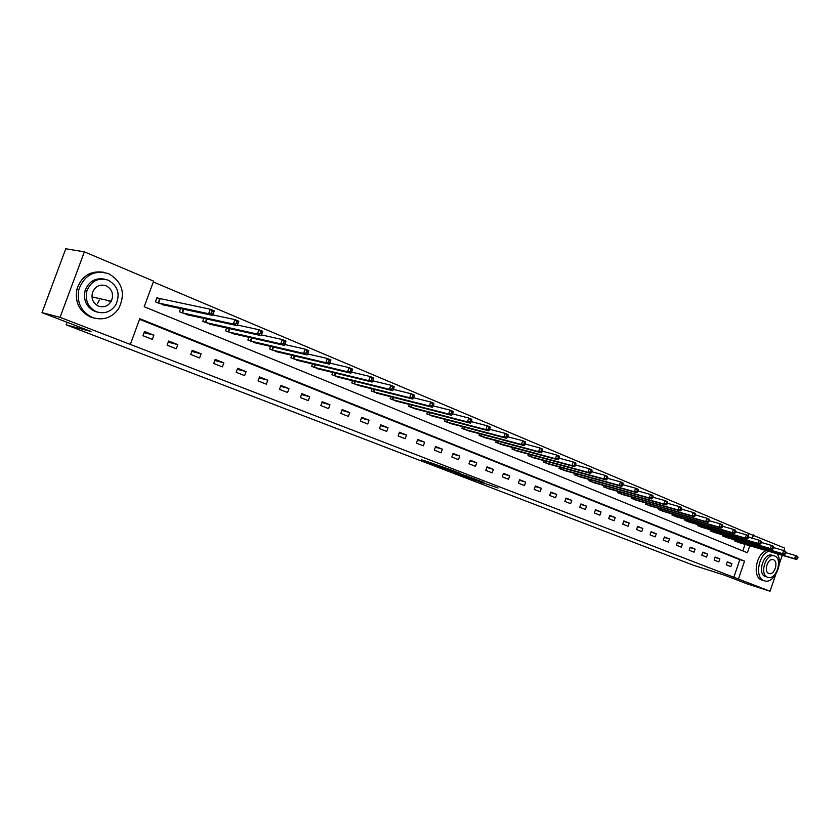 <?xml version="1.0" encoding="UTF-8"?>
<svg xmlns="http://www.w3.org/2000/svg" width="840" height="840" viewBox="0 0 840 840"><rect width="100%" height="100%" fill="white"/><g stroke="black" fill="none" stroke-linecap="round" stroke-linejoin="round"><path stroke-width="1.26" d="M469.529 478.233L498.078 487.967L469.529 478.233M110.733 301.088L110.051 302.453M427.329 461.601L421.376 459.784L433.965 464.625L451.531 470.054L427.329 461.601M775.688 574.613L770.049 591.234L746.833 583.779L724.804 575.295L693.504 565.278L66.15 324.828L91.025 331.485L42 312.627L60.05 317.32L84.378 251.853L153.626 281.137L144.186 306.757L747.4 552.773L749.795 545.738M770.049 591.234L738.433 579.044L744.545 561.12L139.776 318.728L130.316 344.421L60.05 317.32M130.316 344.421L738.433 579.044M453.978 472.238L468.132 477.677L483.956 482.528L469.476 476.983L453.978 472.238M450.272 470.883L437.493 465.938L453.149 470.705L460.834 473.634L454.031 471.566L457.957 473.12L468.09 476.417L450.314 470.768M67.095 322.287L66.15 324.828M733.73 577.532L739.82 559.682L139.566 319.294M731.892 563.63L727.283 561.813L726.264 564.805L730.874 566.622L731.892 563.63L727.167 562.17M719.849 558.873L715.155 557.014L714.126 560.038L718.82 561.887L719.849 558.873L715.029 557.382M707.585 554.022L702.807 552.143L701.768 555.188L706.545 557.067L707.585 554.022L702.681 552.51M695.1 549.087L690.239 547.166L689.189 550.252L694.05 552.163L695.1 549.087L690.113 547.554M682.395 544.068L677.439 542.115L676.379 545.212L681.335 547.166L682.395 544.068L677.313 542.504M669.449 538.954L664.409 536.96L663.327 540.099L668.377 542.073L669.449 538.954L664.272 537.369M656.271 533.746L651.137 531.71L650.045 534.881L655.19 536.897L656.271 533.746L650.99 532.13M642.841 528.433L637.613 526.365L636.51 529.557L641.75 531.615L642.841 528.433L637.466 526.795M629.171 523.026L623.837 520.926L622.724 524.139L628.058 526.239L629.171 523.026L623.679 521.367M615.226 517.524L609.798 515.371L608.664 518.627L614.103 520.758L615.226 517.524L609.641 515.823M601.02 511.906L595.486 509.723L594.342 512.999L599.886 515.172L601.02 511.906L595.319 510.185M586.541 506.184L580.892 503.947L579.736 507.266L585.396 509.481L586.541 506.184L580.724 504.431M571.778 500.346L566.013 498.068L564.848 501.417L570.612 503.675L571.778 500.346L565.845 498.572M556.721 494.393L550.851 492.072L549.665 495.453L555.545 497.763L556.721 494.393L550.673 492.587M541.359 488.324L535.374 485.961L534.177 489.363L540.173 491.726L541.359 488.324L535.185 486.486M525.693 482.139L519.582 479.724L518.375 483.157L524.496 485.562L525.693 482.139L519.393 480.27M509.712 475.818L503.475 473.351L502.257 476.826L508.494 479.283L509.712 475.818L503.276 473.918M493.395 469.371L487.032 466.851L485.793 470.369L492.167 472.868L493.395 469.371L486.822 467.439M476.742 462.788L470.243 460.215L468.993 463.764L475.493 466.316L476.742 462.788L470.032 460.824M459.743 456.068L453.106 453.443L451.836 457.023L458.483 459.638L459.743 456.068L452.886 454.072M442.376 449.201L435.603 446.523L434.322 450.145L441.105 452.812L442.376 449.201L435.372 447.185M424.641 442.197L417.721 439.457L416.419 443.121L423.35 445.841L424.641 442.197L417.48 440.139M406.529 435.036L399.452 432.233L398.129 435.939L405.216 438.711L406.529 435.036L399.2 432.947M388.006 427.718L380.782 424.862L379.439 428.589L386.683 431.435L388.006 427.718L380.52 425.596M369.086 420.231L361.694 417.312L360.339 421.092L367.731 423.99L369.086 420.231L361.421 418.079M349.734 412.587L342.174 409.594L340.798 413.417L348.369 416.388L349.734 412.587L341.891 410.393M329.942 404.765L322.214 401.709L320.817 405.573L328.556 408.608L329.942 404.765L321.909 402.538M309.697 396.764L301.791 393.635L300.384 397.541L308.301 400.649L309.697 396.764L301.476 394.506M288.992 388.574L280.896 385.381L279.468 389.33L287.564 392.511L288.992 388.574L280.56 386.284M267.792 380.195L259.507 376.919L258.059 380.919L266.353 384.174L267.792 380.195L259.161 377.874M246.089 371.616L237.605 368.267L236.135 372.309L244.629 375.637L246.089 371.616L237.237 369.264M223.871 362.838L215.177 359.405L213.685 363.489L222.38 366.901L223.871 362.838L214.798 360.455M201.107 353.84L192.203 350.322L190.691 354.459L199.595 357.956L201.107 353.84L191.793 351.425M177.786 344.62L168.661 341.019L167.118 345.198L176.253 348.789L177.786 344.62L168.231 342.174M153.878 335.171L144.522 331.475L142.968 335.717L152.323 339.392L153.878 335.171L144.071 332.703M748.052 535.542L748.745 533.526L153.321 281.957M742.812 550.904L745.049 544.351M739.085 542.587L734.454 540.845L734.779 539.889M727.104 537.642L722.389 535.868L722.726 534.891M714.924 532.613L710.125 530.807L710.462 529.798M702.513 527.489L697.63 525.651L697.988 524.611M689.881 522.27L684.915 520.401L685.272 519.341M677.019 516.957L671.958 515.057L672.336 513.965M663.925 511.539L658.76 509.607L659.148 508.483M650.58 506.037L645.33 504.063L645.729 502.908M636.993 500.419L631.627 498.414L632.048 497.217M623.144 494.697L617.673 492.65L618.103 491.421M609.021 488.859L603.456 486.78L603.897 485.51M594.636 482.916L588.956 480.795L589.407 479.493M579.968 476.858L574.172 474.695L574.644 473.351M565.005 470.673L559.094 468.468L559.587 467.082M549.749 464.363L543.722 462.126L544.226 460.688M534.177 457.937L528.034 455.647L528.559 454.167M518.301 451.374L512.022 449.043L512.568 447.5M502.089 444.675L495.684 442.302L496.251 440.706M485.552 437.84L479.01 435.414L479.588 433.766M468.657 430.857L461.979 428.39L462.588 426.668M451.416 423.728L444.581 421.207L445.221 419.433M433.797 416.441L426.815 413.879L427.476 412.02M415.79 408.996L408.66 406.382L409.353 404.46M397.404 401.394L390.106 398.727L390.831 396.721M378.599 393.624L371.144 390.905L371.899 388.815M359.383 385.675L351.76 382.904L352.538 380.719M339.728 377.548L331.926 374.714L332.745 372.435M319.62 369.233L311.64 366.345L312.501 363.962M299.05 360.717L290.881 357.777L291.784 355.278M277.998 352.012L269.63 348.999L270.575 346.385M256.452 343.098L247.874 340.022L248.871 337.281M234.381 333.963L225.593 330.834L226.653 327.936M211.785 324.608L202.776 321.416L203.889 318.37M188.622 315.031L179.393 311.756L180.569 308.543M159.484 298.683L156.975 297.644L155.421 301.865L164.892 305.204M748.745 533.526L784.697 548.09L783.846 550.599M782.25 555.293L779.236 564.175M42 312.627L65.782 248.766L84.378 251.853M752.356 538.23L753.49 534.891M739.82 559.682L744.545 561.12M466.337 476.963L481.478 481.656L466.337 476.963M447.783 469.655L457.181 472.962L447.783 469.655L447.972 469.119M737.793 542.231L796.499 559.482L794.598 558.684L795.648 555.566L785.936 552.731M797.244 557.13L795.648 555.566L797.549 556.374L798 557.456L797.244 557.13L796.814 558.38L797.58 558.705L798 557.456M796.814 558.38L794.598 558.684L735.693 541.359M797.58 558.705L796.499 559.482M768.684 551.303C758.321 554.61 754.593 577.878 763.938 580.682L764.841 580.965C774.302 583.842 783.941 562.223 777.021 553.749M766.3 550.599C755.937 553.896 752.22 577.122 761.565 579.936L762.384 580.199M765.975 576.755L765.345 576.555C757.145 573.962 763.34 552.909 771.655 555.082L772.538 555.345M767.529 577.238L768.222 577.458C776.528 579.841 782.933 558.789 774.753 555.996L773.861 555.734C765.534 553.56 759.328 574.644 767.529 577.238M773.462 559.776L772.916 559.608C767.55 558.18 763.529 571.767 768.81 573.468L769.283 573.605C774.638 575.127 778.743 561.55 773.462 559.776M92.431 317.489C103.079 320.817 111.814 317.887 118.639 308.7C125.864 293.685 122.535 282.009 108.654 273.672C94.28 269.661 84.326 275.016 78.771 289.727C76.671 302.715 81.218 311.966 92.431 317.489M103.415 272.233C90.321 270.459 81.47 276.15 76.881 289.317C74.781 302.274 79.328 311.504 90.52 317.016L94.101 318.066M97.65 312.175L94.7 311.346C86.352 307.115 83.16 300.185 85.134 290.556C88.767 281.453 95.172 277.631 104.37 279.121M96.474 311.766C104.496 314.255 110.954 311.913 115.847 304.752C120.488 294.042 117.926 285.842 108.171 280.151C98.217 277.316 91.13 280.906 86.898 290.945C84.914 300.594 88.106 307.534 96.474 311.766M106.092 285.768C99.908 283.973 95.403 286.135 92.558 292.257C91.004 298.631 92.998 303.261 98.553 306.138C103.939 307.786 108.192 306.149 111.3 301.214C113.957 294.409 112.224 289.254 106.092 285.768M97.335 303.807L99.341 300.048M109.022 301.445L109.358 300.783M725.802 537.274L784.539 554.484L782.597 553.675L783.668 550.525L773.745 547.638M785.264 552.101L783.668 550.525L785.6 551.345L786.041 552.426L785.264 552.101L784.833 553.361L785.61 553.686L786.041 552.426M784.833 553.361L782.597 553.675L723.65 536.393M785.61 553.686L784.539 554.484M713.591 532.235L772.359 549.392L770.385 548.562L771.466 545.391L761.324 542.451M773.073 546.976L771.466 545.391L773.43 546.221L773.861 547.312L773.073 546.976L772.632 548.247L773.43 548.583L773.861 547.312M772.632 548.247L770.385 548.562L711.407 531.332M773.43 548.583L772.359 549.392M701.159 527.1L759.948 544.204L757.932 543.354L759.024 540.162L748.671 537.169M760.641 541.758L759.024 540.162L761.04 541.002L761.45 542.094L760.641 541.758L760.211 543.039L761.009 543.375L761.45 542.094M760.211 543.039L757.932 543.354L698.933 526.187M761.009 543.375L759.948 544.204M688.506 521.881L747.306 538.913L745.259 538.062L746.361 534.828L735.767 531.783M747.978 536.434L746.361 534.828L748.398 535.689L748.797 536.781L747.978 536.434L747.537 537.736L748.356 538.073L748.797 536.781M747.537 537.736L745.259 538.062L686.238 520.947M748.356 538.073L747.306 538.913M675.623 516.569L734.412 533.526L732.333 532.655L733.446 529.389L722.621 526.292M735.074 531.017L733.446 529.389L735.525 530.271L735.913 531.363L735.074 531.017L734.633 532.319L735.462 532.676L735.913 531.363M734.633 532.319L732.333 532.655L673.312 515.613M735.462 532.676L734.412 533.526M662.498 511.151L721.287 528.034L719.155 527.142L720.279 523.856L709.212 520.706M721.917 525.494L720.279 523.856L722.411 524.748L722.778 525.851L721.917 525.494L721.476 526.806L722.327 527.163L722.778 525.851M721.476 526.806L719.155 527.142L660.146 510.174M722.327 527.163L721.287 528.034M649.121 505.628L707.889 522.438L705.726 521.524L706.86 518.207L695.541 514.994M708.509 519.855L706.86 518.207L709.034 519.12L709.38 520.222L708.509 519.855L708.057 521.188L708.928 521.556L709.38 520.222M708.057 521.188L705.726 521.524L646.726 504.641M708.928 521.556L707.889 522.438M635.502 500.01L694.239 516.726L692.024 515.802L693.178 512.452L681.607 509.187M694.837 514.111L693.178 512.452L695.394 513.377L695.72 514.479L694.837 514.111L694.375 515.456L695.258 515.823L695.72 514.479M694.375 515.456L692.024 515.802L633.066 499.002M695.258 515.823L694.239 516.726M621.621 494.277L680.316 510.909L678.058 509.964L679.224 506.572L667.38 503.255M680.894 508.253L679.224 506.572L681.481 507.528L681.797 508.631L680.894 508.253L680.421 509.607L681.324 509.985L681.797 508.631M680.421 509.607L678.058 509.964L619.143 493.248M681.324 509.985L680.316 510.909M607.477 488.439L666.11 504.966L663.81 504.011L664.986 500.588L652.869 497.207M666.666 502.278L664.986 500.588L667.286 501.554L667.579 502.667L666.666 502.278L666.194 503.643L667.118 504.031L667.579 502.667M666.194 503.643L663.81 504.011L604.947 487.4M667.118 504.031L666.11 504.966M593.061 482.486L651.62 498.907L649.268 497.931L650.465 494.477L638.064 491.032M652.145 496.178L650.465 494.477L652.806 495.464L653.09 496.577L652.145 496.178L651.672 497.564L652.606 497.952L653.09 496.577M651.672 497.564L649.268 497.931L590.478 481.425M652.606 497.952L651.62 498.907M578.351 476.417L636.825 492.723L634.431 491.726L635.639 488.24L622.944 484.733M637.34 489.951L635.639 488.24L638.033 489.248L638.295 490.361L637.34 489.951L636.846 491.348L637.812 491.757L638.295 490.361M636.846 491.348L634.431 491.726L575.726 475.335M637.812 491.757L636.825 492.723M563.367 470.232L621.736 486.413L619.29 485.394L620.508 481.866L607.509 478.306M622.209 483.599L620.508 481.866L622.954 482.895L623.196 484.008L622.209 483.599L621.726 485.016L622.702 485.425L623.196 484.008M621.726 485.016L619.29 485.394L560.679 469.119M622.702 485.425L621.736 486.413M548.069 463.921L606.323 479.976L603.824 478.926L605.062 475.367L591.749 471.733M606.774 477.12L605.062 475.367L607.562 476.417L607.772 477.54L606.774 477.12L606.28 478.538L607.278 478.957L607.772 477.54M606.28 478.538L603.824 478.926L545.328 462.788M607.278 478.957L606.323 479.976M532.466 457.485L590.594 473.393L588.042 472.332L589.292 468.731L575.652 465.034M591.014 470.495L589.292 468.731L591.843 469.802L592.032 470.925L591.014 470.495L590.51 471.933L591.528 472.364L592.032 470.925M590.51 471.933L588.042 472.332L529.673 456.33M591.528 472.364L590.594 473.393M516.548 450.912L574.518 466.673L571.914 465.591L573.184 461.947L559.199 458.199M574.917 463.733L573.184 461.947L575.788 463.05L575.957 464.163L574.917 463.733L574.403 465.181L575.442 465.623L575.957 464.163M574.403 465.181L571.914 465.591L513.702 449.736M575.442 465.623L574.518 466.673M500.304 444.213L558.106 459.816L555.44 458.703L556.721 455.028L542.399 451.206M558.464 456.813L556.721 455.028L559.388 456.141L559.524 457.265L558.464 456.813L557.949 458.283L559.01 458.735L559.524 457.265M557.949 458.283L555.44 458.703L497.396 443.006M559.01 458.735L558.106 459.816M483.725 437.367L541.327 452.802L538.608 451.657L539.91 447.951L525.221 444.056M541.653 449.757L539.91 447.951L542.63 449.096L542.745 450.209L541.653 449.757L541.139 451.238L542.22 451.7L542.745 450.209M541.139 451.238L538.608 451.657L480.753 436.139M542.22 451.7L541.327 452.802M466.798 430.374L524.181 445.631L521.399 444.465L522.721 440.717L507.654 436.758M524.475 442.533L522.721 440.717L525.494 441.882L525.588 443.006L524.475 442.533L523.95 444.045L525.063 444.507L525.588 443.006M523.95 444.045L521.399 444.465L463.764 429.125M525.063 444.507L524.181 445.631M449.505 423.245L506.656 438.302L503.811 437.115L505.144 433.325L489.689 429.303M506.909 435.162L505.144 433.325L507.99 434.511L508.053 435.635L506.909 435.162L506.373 436.674L507.518 437.157L508.053 435.635M506.373 436.674L503.811 437.115L446.407 421.964M507.518 437.157L506.656 438.302M431.844 415.957L488.733 430.805L485.825 429.597L487.179 425.754L471.314 421.669M488.954 427.613L487.179 425.754L490.077 426.983L490.108 428.106L488.954 427.613L488.407 429.145L489.573 429.639L490.108 428.106M488.407 429.145L485.825 429.597L428.673 414.645M489.573 429.639L488.733 430.805M413.805 408.503L470.4 423.15L467.418 421.901L468.794 418.026L452.519 413.868M470.579 419.895L468.794 418.026L471.765 419.276L471.765 420.399L470.579 419.895L470.032 421.449L471.219 421.943L471.765 420.399M470.032 421.449L467.418 421.901L410.56 407.169M471.219 421.943L470.4 423.15M395.367 400.901L451.647 415.306L448.602 414.036L449.988 410.109L433.272 405.899M451.784 411.999L449.988 410.109L453.033 411.39L453.002 412.514L451.784 411.999L451.227 413.564L452.445 414.078L453.002 412.514M451.227 413.564L448.602 414.036L392.06 399.536M452.445 414.078L451.647 415.306M376.519 393.12L432.453 407.284L429.334 405.972L430.742 402.014L413.574 397.73M432.548 403.914L430.742 402.014L433.86 403.326L433.797 404.439L432.548 403.914L431.981 405.5L433.23 406.024L433.797 404.439M431.981 405.5L429.334 405.972L373.139 391.724M433.23 406.024L432.453 407.284M357.242 385.161L412.808 399.063L409.616 397.73L411.044 393.719L393.404 389.382M412.85 395.64L411.044 393.719L414.236 395.062L414.131 396.175L412.85 395.64L412.282 397.247L413.564 397.782L414.131 396.175M412.282 397.247L409.616 397.73L353.787 383.733M413.564 397.782L412.808 399.063M337.544 377.034L392.69 390.653L389.424 389.288L390.873 385.235L372.729 380.825M392.69 387.177L390.873 385.235L394.139 386.61L394.002 387.723L392.69 387.177L392.112 388.794L393.414 389.34L394.002 387.723M392.112 388.794L389.424 389.288L334.005 375.575M393.414 389.34L392.69 390.653M317.383 368.707L372.089 382.043L368.739 380.646L370.219 376.541L351.55 372.068M372.036 378.494L370.219 376.541L373.558 377.947L373.38 379.06L372.036 378.494L371.448 380.142L372.792 380.699L373.38 379.06M371.448 380.142L368.739 380.646L313.761 367.217M372.792 380.699L372.089 382.043M296.762 360.203L350.983 373.223L347.56 371.784L349.052 367.637L329.847 363.111M350.879 369.611L349.052 367.637L352.475 369.075L352.254 370.188L350.879 369.611L350.28 371.269L351.656 371.847L352.254 370.188M350.28 371.269L347.56 371.784L293.055 358.669M351.656 371.847L350.983 373.223M275.646 351.488L329.354 364.182L325.846 362.712L327.358 358.502L307.598 353.923M329.196 360.497L327.358 358.502L330.866 359.982L330.603 361.084L329.196 360.497L328.587 362.177L329.994 362.775L330.603 361.084M328.587 362.177L325.846 362.712L271.856 349.923M329.994 362.775L329.354 364.182M254.037 342.573L307.188 354.911L303.587 353.399L305.119 349.146L284.792 344.526M306.968 351.162L305.119 349.146L308.721 350.658L308.406 351.76L306.968 351.162L306.358 352.863L307.797 353.462L308.406 351.76M306.358 352.863L303.587 353.399L250.152 340.967M307.797 353.462L307.188 354.911M231.914 333.438L284.456 345.408L280.76 343.854L282.314 339.549L261.408 334.887M284.172 341.586L282.314 339.549L286.01 341.103L285.653 342.206L284.172 341.586L283.553 343.308L285.033 343.928L285.653 342.206M283.553 343.308L280.76 343.854L227.934 331.8M285.033 343.928L284.456 345.408M209.244 324.082L261.135 335.654L257.345 334.068L258.93 329.711L237.436 325.028M260.788 331.758L258.93 329.711L262.71 331.296L261.135 335.654L262.311 332.399L260.788 331.758L260.159 333.501L261.671 334.142M260.159 333.501L257.345 334.068L205.17 322.403M262.311 332.399L262.71 331.296M186.018 314.496L237.206 325.647L233.31 324.019L234.927 319.61L212.825 314.906M236.796 321.678L234.927 319.61L238.812 321.248L237.206 325.647L238.35 322.329L236.796 321.678L236.145 323.442L237.709 324.093M236.145 323.442L233.31 324.019L181.839 312.774M238.35 322.329L238.812 321.248M162.215 304.668L212.646 315.378L208.646 313.709L210.284 309.236L156.881 297.906M212.163 311.325L210.284 309.236L214.274 310.916L212.646 315.378L213.759 311.997L212.163 311.325L211.512 313.12L213.108 313.793M211.512 313.12L208.646 313.709L157.93 302.904M213.759 311.997L214.274 310.916M482.412 482.486L482.202 483.084M480.575 481.814L480.354 482.433M453.474 470.799L453.254 471.408M451.542 470.211L451.353 470.747M736.659 540.446L736.281 541.538M736.25 540.32L735.872 541.412M724.637 535.447L724.248 536.571M724.227 535.332L723.839 536.445M712.394 530.365L712.005 531.52M711.984 530.24L711.596 531.394M699.941 525.189L699.531 526.375M699.531 525.063L699.122 526.25M687.256 519.908L686.837 521.136M686.847 519.792L686.427 521.01M674.352 514.542L673.911 515.802M673.932 514.416L673.501 515.676M661.196 509.072L660.744 510.363M660.775 508.945L660.335 510.237M647.798 503.496L647.336 504.83M647.377 503.381L646.926 504.704M634.148 497.816L633.675 499.191M633.727 497.7L633.255 499.065M620.235 492.019L619.742 493.437M619.815 491.904L619.332 493.311M606.06 486.119L605.556 487.578M605.64 486.003L605.136 487.452M591.612 480.102L591.087 481.614M591.192 479.987L590.667 481.488M576.88 473.97L576.335 475.524M576.45 473.844L575.915 475.398M561.855 467.702L561.288 469.308M561.425 467.586L560.868 469.182M546.525 461.318L545.948 462.977M546.105 461.202L545.528 462.851M530.891 454.797L530.292 456.519M530.471 454.681L529.872 456.393M514.941 448.151L514.322 449.925M514.521 448.035L513.902 449.799M498.666 441.357L498.015 443.195M498.236 441.242L497.595 443.069M482.044 434.417L481.373 436.328M481.625 434.301L480.953 436.202M465.087 427.329L464.384 429.314M464.656 427.214L463.964 429.188M447.762 420.094L447.027 422.153M447.332 419.979L446.607 422.026M430.059 412.692L429.303 414.834M429.639 412.587L428.883 414.708M411.978 405.132L411.191 407.358M411.558 405.027L410.77 407.232M393.508 397.404L392.679 399.714M393.078 397.288L392.259 399.599M374.619 389.498L373.758 391.902M374.199 389.393L373.338 391.786M355.32 381.402L354.417 383.922M354.889 381.297L353.997 383.796M335.57 373.128L334.625 375.753M335.149 373.023L334.205 375.637M315.378 364.655L314.391 367.406M314.958 364.55L313.971 367.28M294.725 355.971L293.675 358.848M294.294 355.877L293.265 358.733M273.578 347.088L272.486 350.102M273.147 346.983L272.066 349.986M251.937 337.974L250.782 341.145M251.507 337.88L250.362 341.03M229.772 328.639L228.553 331.968M229.352 328.545L228.144 331.863M207.071 319.064L205.79 322.57M206.651 318.969L205.38 322.466M183.823 309.236L182.459 312.942M183.404 309.151L182.049 312.837M160.104 298.862L158.55 303.082M159.695 298.746L158.141 302.967M463.712 475.219L463.533 475.745M447.342 468.93L447.153 469.476M771.655 555.082L773.861 555.734M91.959 296.909L111.3 301.214M85.134 290.556L86.898 290.945M78.771 289.727L76.881 289.317"/></g></svg>
